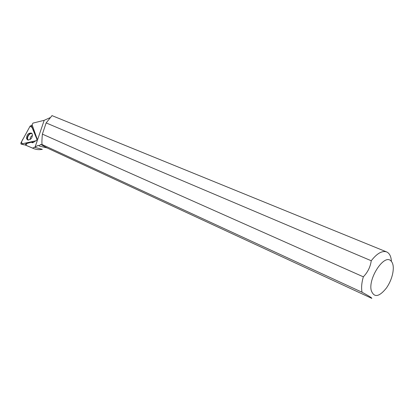 <?xml version="1.0" encoding="UTF-8"?>
<svg xmlns="http://www.w3.org/2000/svg" width="414" height="414" viewBox="0 0 414 414"><rect width="100%" height="100%" fill="white"/><g stroke="black" fill="none" stroke-linecap="round" stroke-linejoin="round"><path stroke-width="0.62" d="M25.259 145.003L21.026 144.051M30.232 125.923L20.835 143.058L21 144.041L36.256 140.724L22.573 143.746C21.088 143.161 21.373 141.355 23.427 138.333L29.798 126.715C31.293 126.332 32.401 127.44 33.11 130.037L37.001 139.43L31.304 125.67L30.232 125.923M26.636 138.835L27.655 139.937C30.957 139.87 32.504 137.919 32.292 134.074L31.516 133.111C28.152 132.853 26.527 134.762 26.636 138.835M34.445 147.291L42.352 149.319C39.283 149.935 36.37 149.682 33.612 148.559L25.249 145.024L26.537 145.573L25.927 145.278L26.91 143.482L31.547 142.173L32.013 142.695L33.86 142.183L34.636 141.402C36.779 140.744 37.441 139.466 36.623 137.567L32.08 124.712L32.965 123.103L44.184 120.308L50.166 117.638M25.927 145.278L32.623 148.103L35.123 146.986L44.184 120.308M391.416 261.348C391.095 256.416 389.527 253.285 386.712 251.955C382.189 250.418 377.035 253.352 371.244 260.753L46.145 122.911L52.024 115.646M46.145 122.911L42.383 134.126L363.337 276.826C361.613 282.855 361.184 287.994 362.048 292.237C368.858 295.943 372.108 297.992 371.808 298.38L46.989 147.886L40.008 146.245L38.197 145.381L35.123 146.986M38.828 145.692L38.197 145.381M33.612 148.559L32.623 148.103M42.383 134.126C41.949 138.737 41.819 142.193 41.99 144.496L41.907 144.786L40.665 144.367L39.211 145.821M51.941 115.62L51.543 116.23M362.048 292.237L41.99 144.496M52.024 115.62L386.536 251.883M390.666 260.634C383.938 254.196 368.062 278.337 371.244 290.462C374.028 297.914 379.095 297.092 386.443 287.994C389.351 283.776 391.396 279.16 392.575 274.151C393.957 267.501 393.321 262.993 390.666 260.634M363.337 276.826C367.756 272.236 370.395 266.88 371.244 260.753M37.074 138.178L36.68 138.302L31.536 125.892L32.121 124.826M25.249 145.024L26.32 143.068L32.147 141.811L32.53 142.732L31.547 142.173M37.715 145.666L38.393 145.485M36.68 138.302L37.136 138.711M32.147 141.811L33.637 142.369M46.989 147.886L40.665 144.367M21.228 144.046L24.064 144.833M28.1 140.072C25.637 138.328 29.187 132.232 31.935 133.479M32.09 133.691C29.415 132.464 25.958 138.405 28.359 140.103M30.175 139.534C30.031 137.671 30.807 136.341 32.499 135.538M32.778 142.778L32.468 142.602M31.552 125.872L31.236 125.556M40.008 146.245L38.642 145.609M41.907 144.786L42 144.507"/></g></svg>
